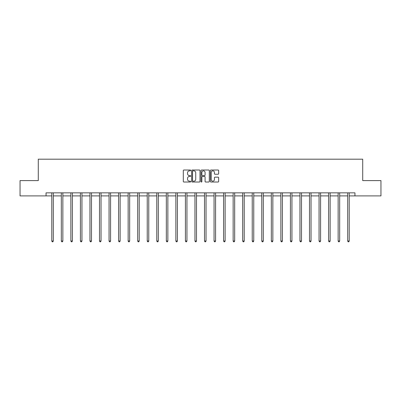<?xml version="1.0" encoding="UTF-8"?>
<svg xmlns="http://www.w3.org/2000/svg" width="401" height="401" viewBox="0 0 401 401"><rect width="100%" height="100%" fill="white"/><g stroke="black" fill="none" stroke-linecap="round" stroke-linejoin="round"><path stroke-width="0.6" d="M190.711 170.43A0.421 0.421 0 0 0 190.29 170.014L183.909 170.014A0.601 0.601 0 0 0 183.307 170.61L183.307 181.422A0.601 0.601 0 0 0 183.909 182.024L190.29 182.024A0.421 0.421 0 0 0 190.711 181.603A0.421 0.421 0 0 0 190.29 181.182L189.462 181.182A1.92 1.92 0 0 1 187.543 179.262L187.543 178.36A1.92 1.92 0 0 1 189.462 176.44L190.29 176.44A0.421 0.421 0 0 0 190.711 176.019A0.421 0.421 0 0 0 190.29 175.598L189.462 175.598A1.92 1.92 0 0 1 187.543 173.673L187.543 172.776A1.92 1.92 0 0 1 189.462 170.851L190.29 170.851A0.421 0.421 0 0 0 190.711 170.43M218.054 174.245A0.601 0.601 0 0 0 218.655 173.643L218.655 170.61A0.601 0.601 0 0 0 218.054 170.014L210.966 170.014A0.601 0.601 0 0 0 210.365 170.61L210.365 181.422A0.601 0.601 0 0 0 210.966 182.024L218.054 182.024A0.601 0.601 0 0 0 218.655 181.422L218.655 177.758A0.601 0.601 0 0 0 218.054 177.157L215.021 177.157A0.601 0.601 0 0 0 214.42 177.758L214.42 179.578A1.609 1.609 0 0 1 212.811 181.182A1.609 1.609 0 0 1 211.207 179.578L211.207 172.46A1.609 1.609 0 0 1 212.811 170.851A1.609 1.609 0 0 1 214.42 172.46L214.42 173.643A0.601 0.601 0 0 0 215.021 174.245L218.054 174.245M46.055 195.904L20.05 195.904L20.05 180.605L38.285 180.605L38.285 159.192L362.715 159.192L362.715 180.605L380.95 180.605L380.95 195.904L354.945 195.904L354.945 192.846L46.055 192.846L46.055 195.904L51.779 195.904M199.974 170.61A0.601 0.601 0 0 0 199.372 170.014L192.285 170.014A0.601 0.601 0 0 0 191.688 170.61L191.688 181.422A0.601 0.601 0 0 0 192.285 182.024L199.372 182.024A0.601 0.601 0 0 0 199.974 181.422L199.974 170.61M201.628 170.014L208.715 170.014A0.601 0.601 0 0 1 209.312 170.61L209.312 181.422A0.601 0.601 0 0 1 208.715 182.024L205.678 182.024A0.601 0.601 0 0 1 205.081 181.422L205.081 177.036A0.601 0.601 0 0 0 204.48 176.44L202.465 176.44A0.601 0.601 0 0 0 201.868 177.036L201.868 181.603A0.421 0.421 0 0 1 201.447 182.024A0.421 0.421 0 0 1 201.026 181.603L201.026 170.61A0.601 0.601 0 0 1 201.628 170.014M53.308 195.904L61.323 195.904M62.852 195.904L70.867 195.904M72.401 195.904L80.416 195.904M81.944 195.904L89.959 195.904M91.488 195.904L99.503 195.904M101.037 195.904L109.052 195.904M110.581 195.904L118.596 195.904M120.125 195.904L128.145 195.904M129.673 195.904L137.688 195.904M139.217 195.904L147.232 195.904M148.766 195.904L156.781 195.904M158.31 195.904L166.325 195.904M167.854 195.904L175.869 195.904M177.402 195.904L185.417 195.904M186.946 195.904L194.961 195.904M196.49 195.904L204.51 195.904M206.039 195.904L214.054 195.904M215.583 195.904L223.598 195.904M225.131 195.904L233.146 195.904M234.675 195.904L242.69 195.904M244.219 195.904L252.234 195.904M253.768 195.904L261.783 195.904M263.312 195.904L271.327 195.904M272.855 195.904L280.875 195.904M282.404 195.904L290.419 195.904M291.948 195.904L299.963 195.904M301.497 195.904L309.512 195.904M311.041 195.904L319.056 195.904M320.584 195.904L328.599 195.904M330.133 195.904L338.148 195.904M339.677 195.904L347.692 195.904M349.221 195.904L354.945 195.904M192.946 170.851A0.421 0.421 0 0 0 192.525 171.272L192.525 180.761A0.421 0.421 0 0 0 192.946 181.182L193.818 181.182A1.92 1.92 0 0 0 195.738 179.262L195.738 172.776A1.92 1.92 0 0 0 193.818 170.851L192.946 170.851M205.081 172.49A1.609 1.609 0 0 0 203.472 170.881A1.609 1.609 0 0 0 201.868 172.49L201.868 174.996A0.601 0.601 0 0 0 202.465 175.598L204.48 175.598A0.601 0.601 0 0 0 205.081 174.996L205.081 172.49M53.388 192.846L53.353 192.936A0.612 0.612 0 0 0 53.308 193.162L53.308 241.016L51.779 241.016L51.779 193.162A0.612 0.612 0 0 0 51.734 192.936L51.699 192.846M53.308 241.016L52.847 241.808L52.235 241.808L51.779 241.016M62.932 192.846L62.897 192.936A0.612 0.612 0 0 0 62.852 193.162L62.852 241.016L61.323 241.016L61.323 193.162A0.612 0.612 0 0 0 61.278 192.936L61.243 192.846M62.852 241.016L62.396 241.808L61.784 241.808L61.323 241.016M72.481 192.846L72.441 192.936A0.612 0.612 0 0 0 72.401 193.162L72.401 241.016L70.867 241.016L70.867 193.162A0.612 0.612 0 0 0 70.827 192.936L70.787 192.846M72.401 241.016L71.939 241.808L71.328 241.808L70.867 241.016M82.025 192.846L81.989 192.936A0.612 0.612 0 0 0 81.944 193.162L81.944 241.016L80.416 241.016L80.416 193.162A0.612 0.612 0 0 0 80.37 192.936L80.335 192.846M81.944 241.016L81.483 241.808L80.872 241.808L80.416 241.016M91.568 192.846L91.533 192.936A0.612 0.612 0 0 0 91.488 193.162L91.488 241.016L89.959 241.016L89.959 193.162A0.612 0.612 0 0 0 89.914 192.936L89.879 192.846M91.488 241.016L91.032 241.808L90.42 241.808L89.959 241.016M101.117 192.846L101.077 192.936A0.612 0.612 0 0 0 101.037 193.162L101.037 241.016L99.503 241.016L99.503 193.162A0.612 0.612 0 0 0 99.463 192.936L99.423 192.846M101.037 241.016L100.576 241.808L99.964 241.808L99.503 241.016M110.661 192.846L110.626 192.936A0.612 0.612 0 0 0 110.581 193.162L110.581 241.016L109.052 241.016L109.052 193.162A0.612 0.612 0 0 0 109.007 192.936L108.972 192.846M110.581 241.016L110.12 241.808L109.508 241.808L109.052 241.016M120.205 192.846L120.17 192.936A0.612 0.612 0 0 0 120.125 193.162L120.125 241.016L118.596 241.016L118.596 193.162A0.612 0.612 0 0 0 118.551 192.936L118.516 192.846M120.125 241.016L119.668 241.808L119.057 241.808L118.596 241.016M129.754 192.846L129.718 192.936A0.612 0.612 0 0 0 129.673 193.162L129.673 241.016L128.145 241.016L128.145 193.162A0.612 0.612 0 0 0 128.099 192.936L128.064 192.846M129.673 241.016L129.212 241.808L128.601 241.808L128.145 241.016M139.297 192.846L139.262 192.936A0.612 0.612 0 0 0 139.217 193.162L139.217 241.016L137.688 241.016L137.688 193.162A0.612 0.612 0 0 0 137.643 192.936L137.608 192.846M139.217 241.016L138.761 241.808L138.15 241.808L137.688 241.016M148.846 192.846L148.806 192.936A0.612 0.612 0 0 0 148.766 193.162L148.766 241.016L147.232 241.016L147.232 193.162A0.612 0.612 0 0 0 147.192 192.936L147.152 192.846M148.766 241.016L148.305 241.808L147.693 241.808L147.232 241.016M158.39 192.846L158.355 192.936A0.612 0.612 0 0 0 158.31 193.162L158.31 241.016L156.781 241.016L156.781 193.162A0.612 0.612 0 0 0 156.736 192.936L156.701 192.846M158.31 241.016L157.849 241.808L157.237 241.808L156.781 241.016M167.934 192.846L167.899 192.936A0.612 0.612 0 0 0 167.854 193.162L167.854 241.016L166.325 241.016L166.325 193.162A0.612 0.612 0 0 0 166.28 192.936L166.245 192.846M167.854 241.016L167.397 241.808L166.786 241.808L166.325 241.016M177.483 192.846L177.442 192.936A0.612 0.612 0 0 0 177.402 193.162L177.402 241.016L175.869 241.016L175.869 193.162A0.612 0.612 0 0 0 175.828 192.936L175.788 192.846M177.402 241.016L176.941 241.808L176.33 241.808L175.869 241.016M187.026 192.846L186.991 192.936A0.612 0.612 0 0 0 186.946 193.162L186.946 241.016L185.417 241.016L185.417 193.162A0.612 0.612 0 0 0 185.372 192.936L185.337 192.846M186.946 241.016L186.485 241.808L185.874 241.808L185.417 241.016M196.57 192.846L196.535 192.936A0.612 0.612 0 0 0 196.49 193.162L196.49 241.016L194.961 241.016L194.961 193.162A0.612 0.612 0 0 0 194.916 192.936L194.881 192.846M196.49 241.016L196.034 241.808L195.422 241.808L194.961 241.016M206.119 192.846L206.084 192.936A0.612 0.612 0 0 0 206.039 193.162L206.039 241.016L204.51 241.016L204.51 193.162A0.612 0.612 0 0 0 204.465 192.936L204.43 192.846M206.039 241.016L205.578 241.808L204.966 241.808L204.51 241.016M215.663 192.846L215.628 192.936A0.612 0.612 0 0 0 215.583 193.162L215.583 241.016L214.054 241.016L214.054 193.162A0.612 0.612 0 0 0 214.009 192.936L213.974 192.846M215.583 241.016L215.126 241.808L214.515 241.808L214.054 241.016M225.212 192.846L225.172 192.936A0.612 0.612 0 0 0 225.131 193.162L225.131 241.016L223.598 241.016L223.598 193.162A0.612 0.612 0 0 0 223.557 192.936L223.517 192.846M225.131 241.016L224.67 241.808L224.059 241.808L223.598 241.016M234.755 192.846L234.72 192.936A0.612 0.612 0 0 0 234.675 193.162L234.675 241.016L233.146 241.016L233.146 193.162A0.612 0.612 0 0 0 233.101 192.936L233.066 192.846M234.675 241.016L234.214 241.808L233.603 241.808L233.146 241.016M244.299 192.846L244.264 192.936A0.612 0.612 0 0 0 244.219 193.162L244.219 241.016L242.69 241.016L242.69 193.162A0.612 0.612 0 0 0 242.645 192.936L242.61 192.846M244.219 241.016L243.763 241.808L243.151 241.808L242.69 241.016M253.848 192.846L253.808 192.936A0.612 0.612 0 0 0 253.768 193.162L253.768 241.016L252.234 241.016L252.234 193.162A0.612 0.612 0 0 0 252.194 192.936L252.154 192.846M253.768 241.016L253.307 241.808L252.695 241.808L252.234 241.016M263.392 192.846L263.357 192.936A0.612 0.612 0 0 0 263.312 193.162L263.312 241.016L261.783 241.016L261.783 193.162A0.612 0.612 0 0 0 261.738 192.936L261.703 192.846M263.312 241.016L262.85 241.808L262.239 241.808L261.783 241.016M272.936 192.846L272.901 192.936A0.612 0.612 0 0 0 272.855 193.162L272.855 241.016L271.327 241.016L271.327 193.162A0.612 0.612 0 0 0 271.282 192.936L271.246 192.846M272.855 241.016L272.399 241.808L271.788 241.808L271.327 241.016M282.484 192.846L282.449 192.936A0.612 0.612 0 0 0 282.404 193.162L282.404 241.016L280.875 241.016L280.875 193.162A0.612 0.612 0 0 0 280.83 192.936L280.795 192.846M282.404 241.016L281.943 241.808L281.332 241.808L280.875 241.016M292.028 192.846L291.993 192.936A0.612 0.612 0 0 0 291.948 193.162L291.948 241.016L290.419 241.016L290.419 193.162A0.612 0.612 0 0 0 290.374 192.936L290.339 192.846M291.948 241.016L291.492 241.808L290.88 241.808L290.419 241.016M301.577 192.846L301.537 192.936A0.612 0.612 0 0 0 301.497 193.162L301.497 241.016L299.963 241.016L299.963 193.162A0.612 0.612 0 0 0 299.923 192.936L299.883 192.846M301.497 241.016L301.036 241.808L300.424 241.808L299.963 241.016M311.121 192.846L311.086 192.936A0.612 0.612 0 0 0 311.041 193.162L311.041 241.016L309.512 241.016L309.512 193.162A0.612 0.612 0 0 0 309.467 192.936L309.432 192.846M311.041 241.016L310.58 241.808L309.968 241.808L309.512 241.016M320.665 192.846L320.63 192.936A0.612 0.612 0 0 0 320.584 193.162L320.584 241.016L319.056 241.016L319.056 193.162A0.612 0.612 0 0 0 319.011 192.936L318.975 192.846M320.584 241.016L320.128 241.808L319.517 241.808L319.056 241.016M330.213 192.846L330.173 192.936A0.612 0.612 0 0 0 330.133 193.162L330.133 241.016L328.599 241.016L328.599 193.162A0.612 0.612 0 0 0 328.559 192.936L328.519 192.846M330.133 241.016L329.672 241.808L329.061 241.808L328.599 241.016M339.757 192.846L339.722 192.936A0.612 0.612 0 0 0 339.677 193.162L339.677 241.016L338.148 241.016L338.148 193.162A0.612 0.612 0 0 0 338.103 192.936L338.068 192.846M339.677 241.016L339.216 241.808L338.604 241.808L338.148 241.016M349.301 192.846L349.266 192.936A0.612 0.612 0 0 0 349.221 193.162L349.221 241.016L347.692 241.016L347.692 193.162A0.612 0.612 0 0 0 347.647 192.936L347.612 192.846M349.221 241.016L348.765 241.808L348.153 241.808L347.692 241.016"/></g></svg>
